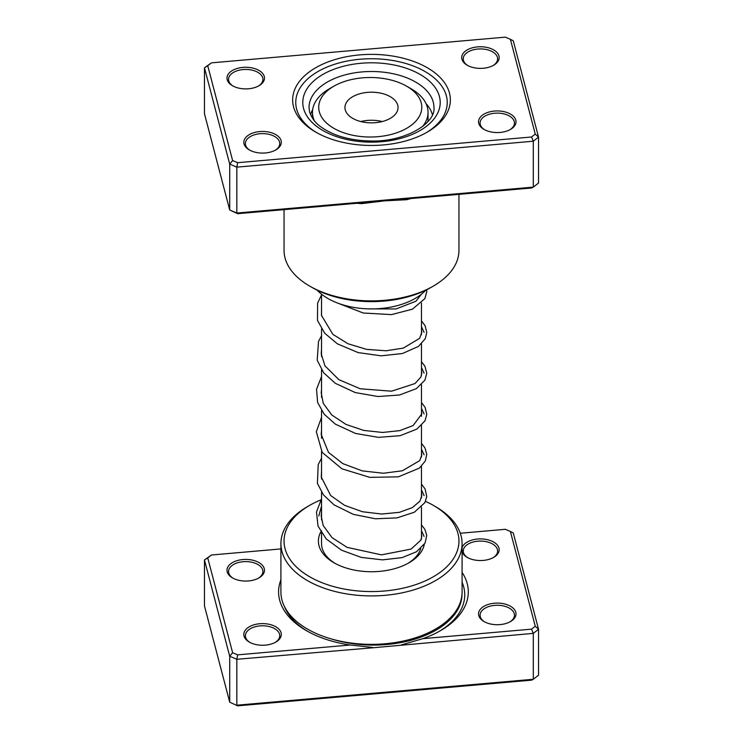 <?xml version="1.0" encoding="UTF-8"?>
<svg xmlns="http://www.w3.org/2000/svg" width="743" height="743" viewBox="0 0 743 743"><rect width="100%" height="100%" fill="white"/><g stroke="black" fill="none" stroke-linecap="round" stroke-linejoin="round"><path stroke-width="1.11" d="M449.478 93.107A78.869 45.537 180 0 1 427.271 132.115A78.869 45.537 180 0 1 315.729 132.115A78.869 45.537 180 0 1 293.522 106.741A78.869 45.537 180 0 1 359.696 54.898A78.869 45.537 180 0 1 449.478 93.107M296.615 109.017A75.74 43.726 0 0 0 316.862 132.756A75.74 43.726 180 0 1 296.615 109.017A75.74 43.726 180 0 1 295.76 102.469A75.74 43.726 0 0 0 296.615 109.017M426.138 132.756A75.74 43.726 0 0 0 447.24 102.469A75.74 43.726 0 0 0 446.385 95.921A75.74 43.726 0 0 0 365.816 58.864A75.74 43.726 0 0 0 295.76 102.469A75.74 43.726 180 0 1 365.816 58.864A75.74 43.726 180 0 1 446.385 95.921A75.74 43.726 180 0 1 447.24 102.469A75.74 43.726 180 0 1 426.138 132.756M264.257 76.464A18.742 10.82 180 0 1 258.982 85.733A18.742 10.82 180 0 1 232.485 85.733A18.742 10.82 180 0 1 227.2 79.705A18.742 10.82 180 0 1 242.924 67.39A18.742 10.82 180 0 1 264.257 76.464M258.406 86.058A17.182 9.919 0 0 0 262.911 79.362A17.182 9.919 0 0 0 262.716 77.876A17.182 9.919 0 0 0 244.438 69.471A17.182 9.919 0 0 0 228.556 79.362A17.182 9.919 0 0 0 228.751 80.848A17.182 9.919 0 0 0 233.061 86.058M498.962 55.948A18.742 10.82 180 0 1 493.686 65.217A18.742 10.82 180 0 1 467.18 65.217A18.742 10.82 180 0 1 461.905 59.189A18.742 10.82 180 0 1 477.628 46.874A18.742 10.82 180 0 1 498.962 55.948M493.111 65.533A17.182 9.919 0 0 0 497.615 58.846A17.182 9.919 0 0 0 497.42 57.36A17.182 9.919 0 0 0 479.142 48.954A17.182 9.919 0 0 0 463.251 58.846A17.182 9.919 0 0 0 463.446 60.332A17.182 9.919 0 0 0 467.756 65.533M515.8 120.134A18.742 10.82 180 0 1 510.515 129.403A18.742 10.82 180 0 1 484.018 129.403A18.742 10.82 180 0 1 478.743 123.375A18.742 10.82 180 0 1 494.466 111.06A18.742 10.82 180 0 1 515.8 120.134M509.939 129.719A17.182 9.919 0 0 0 514.444 123.032A17.182 9.919 0 0 0 514.249 121.546A17.182 9.919 0 0 0 495.98 113.14A17.182 9.919 0 0 0 480.089 123.032A17.182 9.919 0 0 0 480.284 124.518A17.182 9.919 0 0 0 484.594 129.719M281.095 140.65A18.742 10.82 180 0 1 275.82 149.919A18.742 10.82 180 0 1 249.314 149.919A18.742 10.82 180 0 1 244.038 143.891A18.742 10.82 180 0 1 259.762 131.576A18.742 10.82 180 0 1 281.095 140.65M275.244 150.244A17.182 9.919 0 0 0 279.749 143.548A17.182 9.919 0 0 0 279.554 142.062A17.182 9.919 0 0 0 261.276 133.656A17.182 9.919 0 0 0 245.385 143.548A17.182 9.919 0 0 0 245.58 145.034A17.182 9.919 0 0 0 249.889 150.244M284.049 209.637L284.049 250.382A87.451 50.496 0 0 0 285.033 257.942A87.451 50.496 0 0 0 309.655 286.083A87.451 50.496 0 0 0 433.345 286.083A87.451 50.496 0 0 0 458.951 250.382L458.951 194.35M406.737 198.91A3.121 1.022 -104.2 0 0 406.653 199.709L384.595 200.851L237.639 213.696L229.717 210.009L229.717 164.11L204.464 67.827L211.449 62.849L207.743 65.746L232.615 160.553L237.639 162.689L531.551 136.991L535.257 134.093L510.385 39.286L505.361 37.15L211.449 62.849M510.385 39.286L513.283 40.828L538.536 137.111L533.298 141.216L236.831 167.138L229.717 164.11L232.615 160.553M207.743 65.746L204.464 67.827L204.464 113.735L229.717 210.009L236.831 213.037L533.298 187.125L538.536 183.019L538.536 137.111L535.257 134.093M361.609 202.858L361.627 203.647L384.595 200.851L531.551 187.998L533.298 187.125L533.298 141.216L531.551 136.991M237.639 213.696L236.831 213.037L236.831 167.138L237.639 162.689M433.345 286.083L431.135 287.365A84.331 48.685 180 0 1 311.865 287.365L309.655 286.083M312.682 109.546A61.688 35.618 0 0 0 310.574 114.71M317.187 290.179A61.688 35.618 0 0 0 389.973 307.277A61.688 35.618 0 0 0 425.813 290.179M432.426 114.71A61.688 35.618 0 0 0 426.018 103.611M375.828 647.515L236.831 659.292L236.831 705.191L533.298 679.278L538.536 675.173L538.536 629.265L533.298 633.37L375.828 647.515M280.919 548.928L211.449 555.002L207.743 557.9L232.615 652.707L237.639 654.843L350.204 645.008L372.624 647.422M350.204 645.008A94.863 54.768 180 0 1 306.367 630.631A94.863 54.768 180 0 1 279.647 600.103A94.863 54.768 180 0 1 280.919 579.809M478.743 615.529A18.742 10.82 180 0 1 494.466 603.214A18.742 10.82 180 0 1 515.8 612.288A18.742 10.82 180 0 1 510.515 621.557A18.742 10.82 180 0 1 484.018 621.557A18.742 10.82 180 0 1 478.743 615.529M509.939 621.882A17.182 9.919 0 0 0 514.444 615.185A17.182 9.919 0 0 0 514.249 613.699A17.182 9.919 0 0 0 495.98 605.294A17.182 9.919 0 0 0 480.089 615.185A17.182 9.919 0 0 0 480.284 616.671A17.182 9.919 0 0 0 484.594 621.882M462.081 547.545A18.742 10.82 180 0 1 480.925 538.907A18.742 10.82 180 0 1 498.962 548.102A18.742 10.82 180 0 1 493.686 557.371A18.742 10.82 180 0 1 467.18 557.371A18.742 10.82 180 0 1 462.081 551.9M493.111 557.696A17.182 9.919 0 0 0 497.615 551A17.182 9.919 0 0 0 497.42 549.514A17.182 9.919 0 0 0 479.142 541.108A17.182 9.919 0 0 0 463.251 551A17.182 9.919 0 0 0 463.446 552.486A17.182 9.919 0 0 0 467.756 557.696M244.038 636.045A18.742 10.82 180 0 1 259.762 623.73A18.742 10.82 180 0 1 281.095 632.804A18.742 10.82 180 0 1 275.82 642.082A18.742 10.82 180 0 1 249.314 642.082A18.742 10.82 180 0 1 244.038 636.045M275.244 642.398A17.182 9.919 0 0 0 279.749 635.702A17.182 9.919 0 0 0 279.554 634.216A17.182 9.919 0 0 0 261.276 625.81A17.182 9.919 0 0 0 245.385 635.702A17.182 9.919 0 0 0 245.58 637.188A17.182 9.919 0 0 0 249.889 642.398M227.2 571.859A18.742 10.82 180 0 1 242.924 559.544A18.742 10.82 180 0 1 264.257 568.618A18.742 10.82 180 0 1 258.982 577.896A18.742 10.82 180 0 1 232.485 577.896A18.742 10.82 180 0 1 227.2 571.859M258.406 578.212A17.182 9.919 0 0 0 262.911 571.516A17.182 9.919 0 0 0 262.716 570.03A17.182 9.919 0 0 0 244.438 561.624A17.182 9.919 0 0 0 228.556 571.516A17.182 9.919 0 0 0 228.751 573.002A17.182 9.919 0 0 0 233.061 578.212M424.272 544.452A53.097 30.658 180 0 1 409.049 562.748A53.097 30.658 180 0 1 333.951 562.748A53.097 30.658 180 0 1 318.998 545.659A53.097 30.658 180 0 1 321.524 530.716M321.524 533.019L321.524 543.616A49.976 28.856 0 0 0 322.091 547.944A49.976 28.856 0 0 0 335.093 563.38M320.967 499.863A87.451 50.496 0 0 0 309.655 505.37A87.451 50.496 0 0 0 285.033 548.631A87.451 50.496 0 0 0 384.595 590.991A87.451 50.496 0 0 0 457.967 533.511A87.451 50.496 0 0 0 433.345 505.37A87.451 50.496 0 0 0 425.525 501.367M433.345 505.37L435.547 506.642A90.581 52.298 180 0 1 461.059 535.787A90.581 52.298 180 0 1 462.081 543.616A90.581 52.298 180 0 1 378.298 595.765A90.581 52.298 180 0 1 281.941 551.445A90.581 52.298 180 0 1 280.919 543.616A90.581 52.298 180 0 1 307.453 506.642L309.655 505.37M280.919 543.616L280.919 592.078A90.581 52.298 0 0 0 281.941 599.907A90.581 52.298 0 0 0 378.298 644.218A90.581 52.298 0 0 0 462.081 592.078L462.081 543.616M462.081 572.389A94.863 54.768 180 0 1 440.515 630.631A94.863 54.768 180 0 1 422.869 638.655L531.551 629.154L535.257 626.247L510.385 531.449L505.361 529.304L460.279 533.251M510.385 531.449L513.283 532.991L538.536 629.265L535.257 626.247M207.743 557.9L204.464 559.981L204.464 605.889L229.717 702.172L237.639 705.85L229.717 702.172L229.717 656.264L204.464 559.981L211.449 555.002M237.639 654.843L236.831 659.292L229.717 656.264L232.615 652.707M531.551 629.154L533.298 633.37L533.298 679.278L531.551 680.151L237.639 705.85M407.907 563.38A49.976 28.856 0 0 0 420.733 548.566M421.058 539.901A49.976 28.856 0 0 0 420.909 539.297M401.378 644.905L422.869 638.655M321.905 96.962A51.536 29.757 0 0 0 352.423 135.18A51.536 29.757 0 0 0 418.606 117.561A51.536 29.757 0 0 0 406.7 86.225A51.536 29.757 0 0 0 333.811 86.225A51.536 29.757 0 0 0 321.905 96.962M406.7 86.225L411.12 88.77A57.787 33.361 180 0 1 428.042 112.36A57.787 33.361 180 0 1 424.467 123.914A57.787 33.361 180 0 1 422.646 126.431M314.289 120.672A57.787 33.361 180 0 1 312.478 112.36A57.787 33.361 180 0 1 316.044 100.816A57.787 33.361 180 0 1 329.4 88.77L333.811 86.225M396.409 112.834A26.553 15.324 0 0 0 398.053 107.531A26.553 15.324 0 0 0 376.172 92.438A26.553 15.324 0 0 0 346.591 102.218A26.553 15.324 0 0 0 344.947 107.531A26.553 15.324 0 0 0 366.828 122.614A26.553 15.324 0 0 0 396.409 112.834M382.208 121.555A26.553 15.324 0 0 0 360.792 121.555M427.977 121.518A57.787 33.361 0 0 0 428.042 120.013L428.042 112.36M410.925 198.548A87.451 50.496 180 0 1 406.653 199.709M361.627 203.647A87.451 50.496 180 0 1 356.956 203.266M433.262 102.172A62.468 36.063 0 0 0 366.81 71.607A62.468 36.063 0 0 0 309.032 107.568L309.599 111.924C311.995 118.601 316.007 123.756 321.626 127.378C334.099 136.006 350.464 140.548 370.729 140.994C405.762 142.043 435.862 122.985 433.968 107.568A62.468 36.063 0 0 0 433.262 102.172M303.562 108.413A68.718 39.676 180 0 1 361.209 63.248A68.718 39.676 180 0 1 439.438 96.534A68.718 39.676 180 0 1 381.791 141.699A68.718 39.676 180 0 1 303.562 108.413M424.095 332.381L421.476 326.753M424.095 373.181L421.476 367.562M424.095 413.981L421.476 408.362M424.095 454.79L421.476 449.171M424.095 495.6L421.476 489.971M321.524 506.113L318.793 515.995M424.095 536.4L421.476 530.771M462.053 593.23L462.053 593.926A88.612 51.165 180 0 1 331.452 638.98M307.658 631.364A91.278 52.697 180 0 1 284.393 606.409M462.081 582.233A91.278 52.697 180 0 1 463.697 586.942A91.278 52.697 180 0 1 439.234 631.364M421.476 303.033L421.476 334.675M421.476 343.842L421.476 375.484M421.476 384.642L421.476 416.284M421.476 425.451L421.476 457.094M421.476 466.251L421.476 497.894M421.476 507.051L421.476 538.694M321.524 294.172L321.524 315.812M321.524 329L321.524 356.612M321.524 369.8L321.524 397.421M321.524 410.6L321.524 438.231M321.524 451.41L321.524 479.021M321.524 492.21L321.524 519.831M368.268 308.856L396.075 308.958L415.95 301.231L421.355 294.265M321.524 308.141L321.459 315.376L332.892 334.378L348.003 343.749L366.661 349.386L386.072 350.78L403.31 348.096L419.619 338.362L421.792 332.418L421.476 330.078M321.524 348.941L321.236 353.937L324.979 365.881L338.929 379.701L360.299 388.793L391.57 391.189L414.993 383.546L420.9 377.035L421.792 373.181L421.476 370.887M321.524 389.75L321.217 392.889L323.27 403.338L331.833 415.04L346.052 424.457L363.754 430.42L382.543 432.454L399.808 430.624L413.089 425.572L421.792 413.935L421.476 411.687M321.524 430.55L321.208 434.479L328.48 452.366L342.857 463.632L362.278 470.895L383.36 473.254L402.381 470.774L419.749 460.614L421.792 454.902L421.476 452.487M321.524 471.35L321.292 477.099L330.709 495.562L344.631 505.361L362.473 511.741L381.661 514.054L399.39 512.326L412.319 507.627L419.934 501.144L421.792 495.516L421.476 493.296M321.524 512.159L321.208 516.171L323.159 525.468L332.084 537.681L347.13 547.377L381.475 554.854L411.074 549.086L421.002 540.022L421.792 536.4L421.476 534.096M337.136 302.875L363.234 313.007L391.515 314.614L412.449 309.162L424.875 298.63L426.788 291.581L426.668 289.761M321.524 294.952L317.632 303.051L317.475 320.4L324.71 333.236L337.396 343.842L358.107 352.581L381.113 355.832L402.418 353.529L418.439 346.424L425.247 338.734L426.788 332.4L425.089 325.722L421.476 320.911M321.524 335.762L318.515 341.436L317.205 360.244L323.66 372.763L335.334 383.323L355.303 392.583L377.992 396.53L399.558 394.988L416.396 388.608L424.912 380.165L426.788 373.125L424.847 366.076L421.476 361.72M321.524 376.562L316.537 389.313L317.623 402.483L324.199 414.232L335.39 424.16L355.563 433.466L378.456 437.358L400.133 435.677L416.907 429.092L425.033 420.752L426.779 414.38L425.117 407.387L421.476 402.52M321.524 417.362L316.342 431.729L322.211 452.422L341.919 468.796L369.8 477.368L398.387 476.83L419.405 468.099L425.34 460.948L426.779 454.307L424.987 447.936L421.476 443.33M321.524 458.171L318.208 464.616L317.41 483.405L323.502 494.977L334.071 504.868L353.306 514.351L375.484 518.781L396.994 517.89L414.362 512.215L424.875 502.649L426.751 496.584L425.08 488.922L421.476 484.13M321.524 498.98L316.499 511.983L318.023 526.063L326.223 538.926L341.566 550.219L361.293 557.408L382.515 559.869L402.112 557.621L416.442 551.798L425.061 543.114L426.751 535.452L424.903 529.387L421.476 524.939M312.478 112.36L312.478 118.211"/></g></svg>
